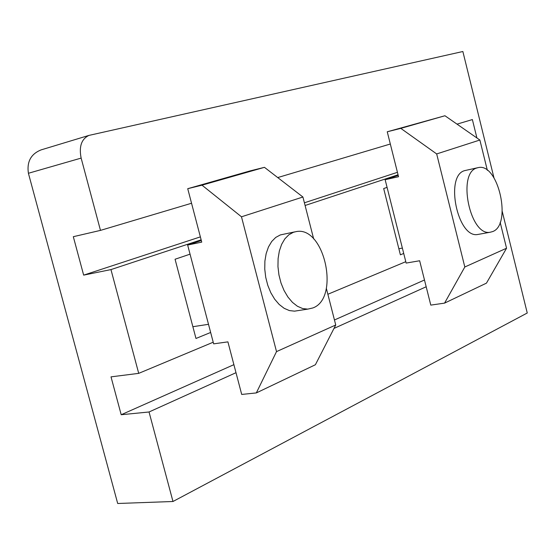<?xml version="1.0" encoding="UTF-8"?>
<svg xmlns="http://www.w3.org/2000/svg" width="555" height="555" viewBox="0 0 555 555"><rect width="100%" height="100%" fill="white"/><g stroke="black" fill="none" stroke-linecap="round" stroke-linejoin="round"><path stroke-width="0.83" d="M493.964 177.815L462.863 51.511L88.911 135.413C81.446 139.048 78.852 146.603 81.141 158.092L100.476 230.387L73.316 236.694L83.652 275.127L200.369 236.881M42.152 149.566L41.174 149.864C30.962 153.922 26.702 161.727 28.409 173.278L117.695 503.489L172.98 501.498L149.045 411.983L121.198 414.731L111.014 376.859L138.715 373.362L110.958 269.591L83.652 275.127M405.795 261.683L327.859 294.268M213.21 342.213L138.715 373.362M426.185 286.762L333.992 328.421M236 372.696L149.045 411.983M502.254 211.476L527.25 313.006L172.98 501.498M476.912 137.966L472.374 119.568L457.022 124.14M390.325 144.016L277.722 177.572M191.551 203.248L100.476 230.387M398.053 174.783L305.097 205.482M201.139 239.815L110.958 269.591M210.65 332.466L195.977 338.474L175.061 259.24L190.046 254.162M403.721 253.455L400.391 254.821L383.678 188.54L387.078 187.389M397.435 172.321L304.404 202.797M424.478 279.991L334.457 319.985M233.891 364.663L121.198 414.731M312.902 307.942L307.754 309.128L302.586 308.531L297.404 306.249L292.436 302.357L287.913 297.022L284.042 290.473L281.003 283.001L278.943 274.947L277.965 266.684L278.097 258.588L279.338 251.033L281.628 244.367L284.84 238.872L288.836 234.786L293.422 232.274L296.231 231.588C324.467 225.774 340.222 298.195 312.902 307.942M297.542 310.689L294.532 311.154L289.349 310.571L284.16 308.309L279.186 304.459L274.663 299.18L270.791 292.686L267.767 285.277L265.72 277.292L264.756 269.099L264.901 261.072L266.164 253.573L268.467 246.954L271.707 241.494L275.717 237.436L280.324 234.931L294.601 231.914M213.647 343.857L187.652 245.053L201.743 242.119L187.729 188.693L201.999 185.176L241.48 216.797L276.515 351.613L256.327 392.919L241.702 394.438L227.911 341.866L213.647 343.857M201.326 240.53L187.652 245.053M187.729 188.693L250.347 170.836L264.457 167.332L302.919 197.011L313.672 238.934M326.34 288.329L335.74 324.994L315.393 364.739L256.327 392.919M264.457 167.332L201.999 185.176M302.919 197.011L241.48 216.797M335.74 324.994L276.515 351.613M492.632 231.588L490.19 232.24C470.057 236.534 456.904 172.959 476.918 167.957L478.25 167.603C498.321 162.483 512.279 224.824 492.632 231.588M478.93 234.272L477.848 234.467C457.604 238.782 444.534 175.657 464.66 170.628L477.668 167.728M406.142 263.077L385.142 179.709L398.539 176.719L387.251 131.778L400.807 128.371L436.681 153.936L464.819 266.99L444.569 303.12L430.791 305.111L419.649 260.76L406.142 263.077M398.206 175.387L385.142 179.709M387.251 131.778L444.95 115.752L479.874 140.026L487.346 170.323M500.159 222.305L506.548 248.231L486.458 283.14L444.569 303.12M444.95 115.752L400.807 128.371M479.874 140.026L436.681 153.936M506.548 248.231L464.819 266.99M28.409 173.278L81.141 158.092M88.911 135.413L41.174 149.864M192.869 326.708L208.507 324.314M294.532 311.154L307.754 309.128M398.851 248.723L402.368 248.085M477.848 234.467L490.19 232.24M386.252 187.666L387.106 187.486"/></g></svg>

